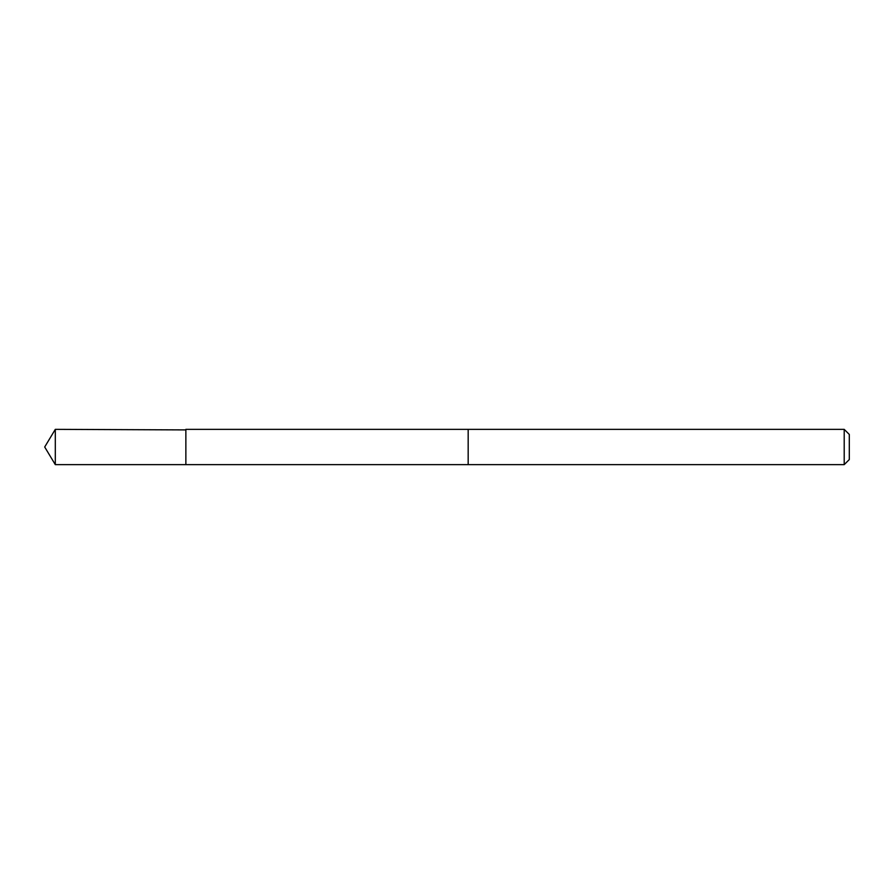<?xml version="1.0" encoding="UTF-8"?>
<svg xmlns="http://www.w3.org/2000/svg" width="894" height="894" viewBox="0 0 894 894"><rect width="100%" height="100%" fill="white"/><g stroke="black" fill="none" stroke-linecap="round" stroke-linejoin="round"><path stroke-width="0.67" stroke-dasharray="4.47 3.35" d="M185.863 429.355L185.863 464.645L185.863 429.355M55.305 464.645L55.305 429.355M844.204 464.645L844.204 429.355M849.3 459.55L849.3 434.45"/><path stroke-width="1.34" d="M185.863 429.902L55.305 429.355L55.305 464.645L185.863 464.645L185.863 429.355L468.177 429.366L468.177 464.634L185.863 464.645L185.863 429.902M468.177 429.355L468.177 464.645L844.204 464.645L844.204 429.355L468.177 429.355M844.204 429.355L849.3 434.45L849.3 459.55L844.204 464.645M185.863 464.645L55.305 464.645L44.7 447L55.305 464.645M44.7 447L55.305 429.355"/></g></svg>
